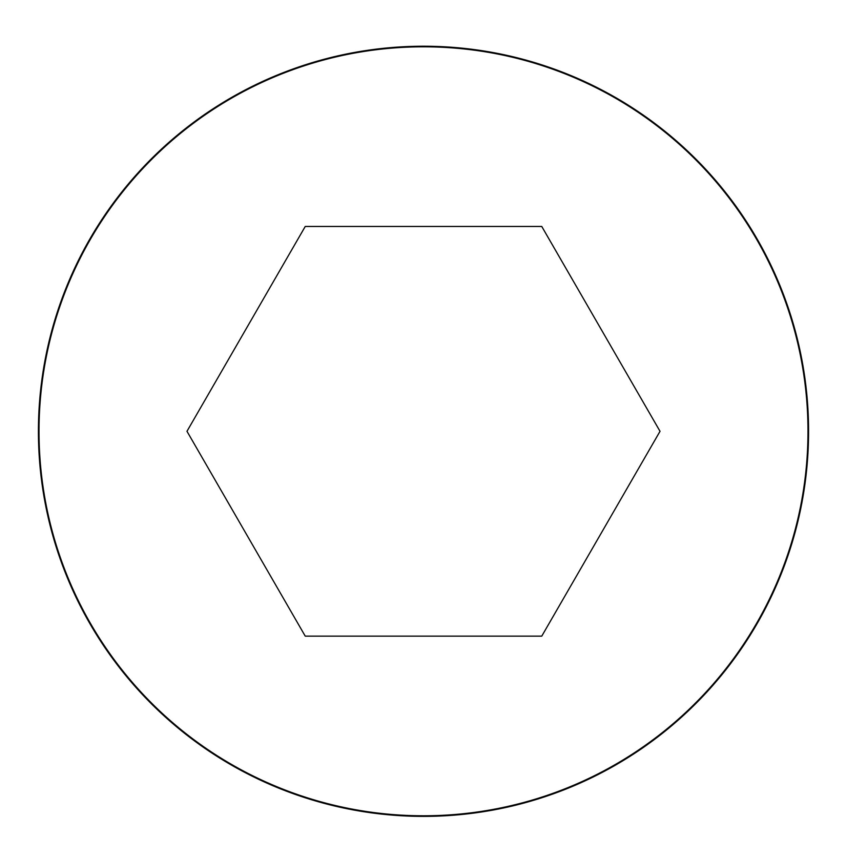<?xml version="1.0" encoding="UTF-8"?>
<svg xmlns="http://www.w3.org/2000/svg" width="847" height="847" viewBox="0 0 847 847"><rect width="100%" height="100%" fill="white"/><g stroke="black" fill="none" stroke-linecap="round" stroke-linejoin="round"><path stroke-width="1.27" d="M423.5 46.225A385.067 385.067 0 0 0 90.015 623.837A385.067 385.067 0 0 0 756.985 623.837A385.067 385.067 0 0 0 423.5 46.225A385.067 385.067 0 0 0 90.015 623.837A385.067 385.067 0 0 0 756.985 623.837A385.067 385.067 0 0 0 423.5 46.225M660.025 431.303L541.762 226.467L305.238 226.467L186.975 431.303L305.238 636.139L541.762 636.139L660.025 431.303M423.5 46.818A384.474 384.474 0 0 0 90.534 623.54A384.474 384.474 0 0 0 756.466 623.54A384.474 384.474 0 0 0 423.5 46.818"/></g></svg>
